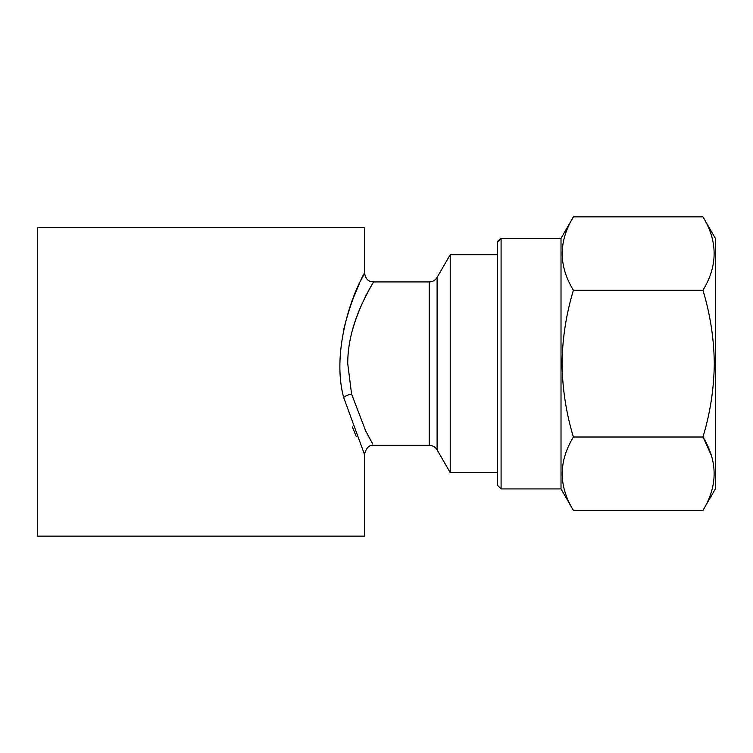 <?xml version="1.0" encoding="UTF-8"?>
<svg xmlns="http://www.w3.org/2000/svg" width="753" height="753" viewBox="0 0 753 753"><rect width="100%" height="100%" fill="white"/><g stroke="black" fill="none" stroke-linecap="round" stroke-linejoin="round"><path stroke-width="1.13" d="M702.954 216.873L715.35 238.353L715.35 488.923L702.954 510.402L573.41 510.402C558.5 485.996 558.5 461.542 573.41 437.013C566.181 413.265 562.397 388.802 562.058 363.633C562.35 338.784 566.134 314.321 573.41 290.253C558.5 265.856 558.5 241.393 573.41 216.873L702.954 216.873C717.863 241.271 717.863 265.734 702.954 290.253L573.41 290.253M702.954 290.253C710.23 314.321 714.013 338.784 714.305 363.633C713.966 388.802 710.183 413.265 702.954 437.013C717.863 461.42 717.863 485.873 702.954 510.402M711.274 455.254L703.462 437.907M501.093 488.923L501.093 238.353L497.46 241.977L497.46 485.29L501.093 488.923L561.013 488.923L573.41 510.402M501.093 238.353L561.013 238.353L561.013 488.923M351.623 333.024C361.007 298.348 378.128 275.504 372.679 283.448C368.838 290.733 347.66 324.223 347.735 363.633L351.576 394.054L365.704 430.951L372.81 444.054M372.133 442.886L367.982 435.347M352.395 426.923L356.131 436.298M497.46 254.693L450.219 254.693L437.107 277.386L437.107 449.88C435.3 446.971 432.674 445.456 429.248 445.343L373.563 445.343C369.205 444.807 366.174 447.828 364.48 454.417L343.66 397.433C331.687 353.091 351.096 298.066 360.988 280.069C372.424 258.994 354.202 286.055 343.707 329.626M363.52 300.767L369.083 289.867M372.82 283.194L373.563 281.923C370.702 281.443 366.269 281.923 364.48 272.85L363.53 274.77M363.37 275.09L360.903 280.238M359.247 283.834L352.442 300.231M364.48 272.85L364.48 227.453L37.65 227.453L37.65 536.127L364.48 536.127L364.48 454.417M450.219 254.693L450.219 472.583L497.46 472.583M702.954 437.013L573.41 437.013M343.66 397.433A9.083 3.313 167.3 0 1 351.576 394.054M429.248 445.343L429.248 281.923L373.563 281.923M437.107 449.88L450.219 472.583M437.107 277.386C435.3 280.304 432.674 281.81 429.248 281.923M561.013 238.353L573.41 216.873"/></g></svg>

